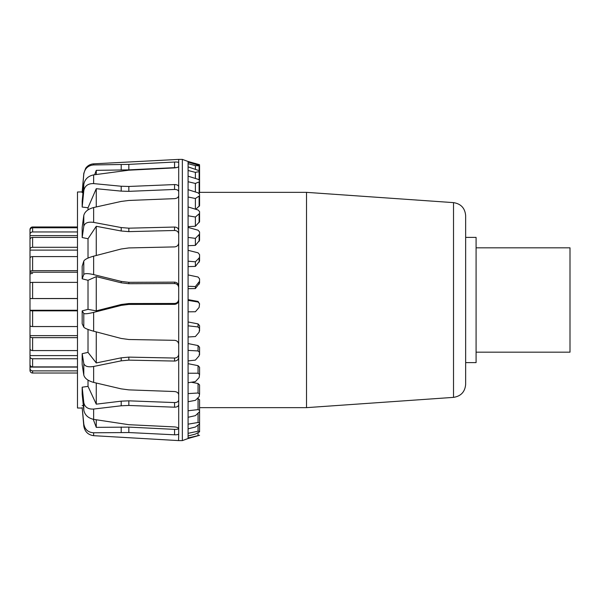 <?xml version="1.0" encoding="UTF-8"?>
<svg xmlns="http://www.w3.org/2000/svg" width="600" height="600" viewBox="0 0 600 600"><rect width="100%" height="100%" fill="white"/><g stroke="black" fill="none" stroke-linecap="round" stroke-linejoin="round"><path stroke-width="0.9" d="M465.653 300L465.653 215.64C465 208.14 460.957 203.805 453.518 202.627L453.518 397.373C460.957 396.195 465 391.86 465.653 384.36L465.653 300M453.518 202.627L306.525 192.353L306.525 407.647L199.567 407.647L199.567 408.24M476.085 247.822L570 247.822L570 352.178L476.085 352.178M465.653 362.61L476.085 362.61L476.085 237.39L465.653 237.39M30 231.645L30 229.583A2.61 2.61 180 0 1 32.61 226.972L77.475 226.972M77.475 227.767L32.61 227.767A2.61 2.58 180 0 0 30 230.347L30 234.382A2.61 2.43 -0 0 1 32.61 231.952L77.475 231.952M30 243.353L30 234.382M30 235.597L77.475 235.597M77.475 237.413L32.61 237.413A2.61 2.235 180 0 0 30 239.647L30 249.173A2.61 1.882 -0 0 1 32.61 247.29L77.475 247.29M77.475 310.845L32.61 310.845A2.61 0.39 180 0 1 30 310.455L30 249.173M30 247.822L30 250.118L77.475 250.118M77.475 256.59L32.61 256.59A2.61 1.552 180 0 0 30 258.142L30 271.702A2.61 1.05 0 0 1 32.61 270.66L77.475 270.66M77.475 272.228L30 272.228L30 271.702M77.475 282.375L32.61 282.375A2.61 0.63 180 0 0 30 283.005L30 298.545L77.475 298.493M30 298.567L77.475 298.567M77.475 337.657L32.61 337.657A2.61 1.343 180 0 1 30 336.315L30 310.26L77.475 310.26M30 310.455L30 325.605A2.61 0.945 0 0 0 32.61 326.55L77.475 326.55M77.475 358.748L32.61 358.748A2.61 2.1 180 0 1 30 356.647L30 335.64L77.475 335.64M30 336.315L30 348.765A2.61 1.808 0 0 0 32.61 350.572L77.475 350.572M30 359.235L30 355.597L77.475 355.597M30 356.647L30 364.5A2.61 2.393 0 0 0 32.61 366.892L77.475 366.892M77.475 370.882L32.61 370.882A2.61 2.535 180 0 1 30 368.355L30 363.308M30 369.112L30 367.087L77.475 367.087M30 368.355L30 370.418A2.61 2.61 0 0 0 32.61 373.028L77.475 373.028M30 274.395A2.61 0.945 180 0 1 32.61 273.45M199.118 193.545L199.567 192.923L199.567 181.665L195.39 183.45L188.085 181.733L188.085 176.167L198.053 179.303L199.567 180.495L199.567 188.88M195.757 209.28L199.567 205.702L199.567 195.788L195.39 198.51L188.085 197.002L188.085 189.683L198.053 192.817L199.567 194.243L199.567 195.788M188.085 226.642L195.39 226.23L199.567 221.7L199.567 213.458L195.39 217.028L188.085 215.775L188.085 206.955L198.053 209.978L199.567 211.59L199.567 213.458M188.085 245.7L195.39 245.392L199.567 240.36L199.567 234.075L195.39 238.373L188.085 237.413L188.085 227.4L198.053 230.205L199.567 231.952L199.567 234.075M188.085 266.61L195.39 266.407L199.567 261.053L199.567 256.935L199.118 258.038L195.39 261.81L188.085 261.188L188.085 250.312L198.053 252.81L199.567 254.632L199.567 256.935M188.085 288.66L195.39 288.57L199.567 283.072L199.567 281.265L195.39 286.553L188.085 286.282L188.085 274.92L198.053 277.02L199.567 278.858L199.567 281.265M199.567 303.795L199.118 307.433L195.39 311.752L188.085 311.843L188.085 300.375L198.053 302.017L199.567 303.795L198.053 301.425L188.085 299.625M199.567 328.612L199.118 332.183L195.39 336.555L188.085 336.998L188.085 325.822L198.053 326.94L199.567 328.612L199.567 325.688L198.053 323.895L188.085 321.968M199.567 352.447L199.118 355.83L195.39 360.112L188.085 360.9L188.085 350.392L198.053 350.947L199.567 352.447L199.567 347.272L198.053 345.555L188.085 343.567M199.567 374.505L199.118 377.58L195.39 381.623L188.085 382.725L188.085 373.237L198.053 373.222L199.567 374.505L199.567 367.245L198.053 365.663L188.085 363.675M199.567 394.02L199.118 396.683L195.39 400.35L188.085 401.73L188.085 393.6L198.053 393L199.567 394.02L199.567 384.93L198.053 383.535L191.295 382.237M199.567 410.332L199.567 399.728L198.053 398.558L198.053 409.612L199.567 410.332L199.567 411.728L195.39 415.658L188.085 417.27L188.085 410.768L198.053 409.612M199.567 165.855L195.39 165.608L188.085 163.672L188.085 162.105L199.567 165.54L199.567 178.605M199.567 171.57L195.39 172.358L188.085 170.498L188.085 166.875L199.567 170.82L199.567 180.495L199.567 170.82M199.567 423.893L195.39 427.035L188.085 428.82L188.085 424.162L198.053 422.49L199.567 422.888L199.567 423.893L199.567 412.125M199.567 431.842L195.39 434.077L188.085 435.982L188.085 433.335L198.053 431.197L199.567 431.265L199.567 431.842M199.567 435.3L188.085 438.518L188.085 437.963L199.567 435.3M188.085 438.518L182.347 440.61L182.347 159.39L178.695 159.39L178.695 162.675C178.462 162.157 177.083 161.947 174.562 162.045L128.835 164.377L93.645 164.94C88.073 165.435 84.795 168.502 83.797 174.142L82.177 192.653L83.797 173.363L85.657 168.292C87.63 165.578 90.3 164.1 93.645 163.845L178.695 159.39M188.085 162.105L188.085 161.483L182.347 159.39M188.085 166.875L188.085 163.672M188.085 176.167L188.085 170.498M188.085 189.683L188.085 181.733M188.085 206.955L188.085 197.002M188.085 227.4L188.085 215.775M188.085 250.312L188.085 237.413M188.085 274.92L188.085 261.188M188.085 300.375L188.085 286.282M188.085 325.822L188.085 311.843M188.085 350.392L188.085 336.998M188.085 373.237L188.085 360.9M188.085 393.6L188.085 382.725M188.085 410.768L188.085 401.73M188.085 424.162L188.085 417.27M188.085 433.335L188.085 428.82M188.085 437.963L188.085 435.982M199.567 416.963L199.567 429.18M199.567 401.123L199.567 431.265M199.567 349.515L199.567 354.69M199.567 328.065L199.567 330.99M306.525 192.353L199.567 192.353L199.567 189.667M199.567 411.12L199.567 422.888M199.567 258.75L199.567 254.632M199.567 204.165L199.567 194.243M199.567 183.038L199.567 181.665M199.567 178.29L199.567 165.54M199.567 180.495L199.567 168.157M199.567 192.353L199.567 188.273M195.39 169.087L195.39 165.608M195.39 178.462L195.39 172.358M195.39 191.977L195.39 183.45M195.39 209.167L195.39 198.51M195.39 226.23L195.39 217.028M195.39 245.392L195.39 238.373M195.39 266.407L195.39 261.81M195.39 288.57L195.39 286.553M199.567 164.7L188.085 161.483M195.39 164.175L195.39 163.44M82.215 408.082L77.475 408L77.475 192L82.177 191.917L83.273 179.355M178.695 440.603L93.645 435.683C88.073 434.888 84.795 431.67 83.797 426.03L82.177 407.618L83.797 423.915C84.795 429.472 88.073 432.428 93.645 432.78L128.835 432.54L174.562 434.805C177.083 434.873 178.462 434.528 178.695 433.778L178.695 428.85C178.462 427.808 177.083 427.162 174.562 426.915L128.835 424.695L93.645 419.37C88.073 418.088 84.795 414.998 83.797 410.092L82.177 394.252L82.177 387.195L83.797 402.57C84.795 407.197 88.073 409.357 93.645 409.05L121.2 405.78L128.835 405.457L174.562 407.197C177.083 407.138 178.462 406.275 178.695 404.61L178.695 394.815C178.462 392.918 177.083 391.83 174.562 391.537L128.835 389.873L121.2 388.868L93.645 382.41C88.073 380.873 84.795 378.442 83.797 375.12L82.177 364.582L82.177 353.678L83.797 363.495C84.795 366.382 88.073 367.373 93.645 366.465L121.2 360.84L128.835 360.135L174.562 361.058C177.083 360.885 178.462 359.647 178.695 357.353L178.695 344.385C178.462 341.97 177.083 340.62 174.562 340.327L128.835 339.51L121.2 338.46L93.645 331.207C88.073 329.67 84.795 328.32 83.797 327.15L82.177 323.752L82.177 310.875L83.797 313.44C84.795 314.093 88.073 313.74 93.645 312.39L121.2 305.385L128.835 304.418L174.562 304.358C177.083 304.103 178.462 302.707 178.695 300.173L178.695 286.282C178.462 283.763 177.083 282.382 174.562 282.142L128.835 282.315L121.2 281.4L93.645 274.605C88.073 273.337 84.795 273.3 83.797 274.493L82.177 278.812L82.177 266.197L83.797 261.06C84.795 259.358 88.073 257.73 93.645 256.17L121.2 248.993L128.835 247.935L174.562 246.907C177.083 246.608 178.462 245.295 178.695 242.97L178.695 230.55C178.462 228.36 177.083 227.197 174.562 227.048L128.835 228.18L121.2 227.558L93.645 222.39C88.073 221.618 84.795 222.9 83.797 226.245L82.177 237.54L82.177 227.362L83.797 215.407C84.795 211.657 88.073 209.032 93.645 207.532L121.2 201.428L128.835 200.46L174.562 198.638C177.083 198.353 178.462 197.347 178.695 195.623L178.695 186.825C178.462 185.347 177.083 184.597 174.562 184.567L128.835 186.465L121.2 186.24L93.645 183.6C88.073 183.45 84.795 185.828 83.797 190.748L82.177 207.06L82.177 201.09L83.797 184.387C84.795 179.235 88.073 176.062 93.645 174.877L128.835 170.19L174.562 167.887C177.083 167.663 178.462 167.145 178.695 166.328L178.695 162.675M178.583 440.603L178.695 433.778M178.695 186.825L178.695 166.328M178.695 428.85L178.695 404.61M178.695 230.55L178.695 195.623M178.695 394.815L178.695 357.353M178.695 344.385L178.695 300.173M178.695 286.282L178.695 242.97M178.695 287.685C178.462 285.165 177.083 283.785 174.562 283.545L128.835 283.718L121.2 282.795L96.262 276.638L88.012 280.298L82.177 278.812M178.695 234.007C178.462 231.81 177.083 230.64 174.562 230.49L128.835 231.623L121.2 230.993L96.262 226.298L88.012 238.733L82.177 237.54M178.695 191.738C178.462 190.245 177.083 189.488 174.562 189.458L128.835 191.347L121.2 191.123L96.262 188.7L88.012 207.765L82.177 207.06M176.82 167.55L128.835 169.86L96.262 170.347L94.65 174.727M82.995 192.667L82.177 192.653M82.177 405.63L83.332 405.585M82.177 387.195L88.012 386.362L88.012 380.115M82.177 353.678L88.012 352.395L88.012 329.438M82.177 310.875L88.012 309.368L88.012 280.298M88.012 258.09L88.012 238.733M88.012 209.895L88.012 207.765M96.262 174.488L96.262 170.347M96.262 206.94L96.262 188.7M96.262 255.487L96.262 226.298M88.012 309.368L96.262 310.853L121.2 304.5L128.835 303.532L174.562 303.472C177.083 303.218 178.462 301.822 178.695 299.288M96.262 310.853L96.262 276.638M88.012 352.395L96.262 362.947L121.2 357.832L128.835 357.12L174.562 358.043C177.083 357.87 178.462 356.632 178.695 354.322M96.262 362.947L96.262 331.897M88.012 386.362L96.262 404.16L121.2 401.16L128.835 400.83L174.562 402.577C177.083 402.518 178.462 401.647 178.695 399.967M96.262 404.16L96.262 383.032M93.233 419.287L96.262 427.357L128.835 427.11L174.562 429.368C177.083 429.435 178.462 429.09 178.695 428.325M96.262 427.357L96.262 419.812M32.61 373.028L32.61 370.882M32.61 231.952L32.61 227.767M32.61 247.29L32.61 237.413M32.61 270.66L32.61 256.59M32.61 298.493L32.61 282.375M32.61 326.55L32.61 310.845M32.61 350.572L32.61 337.657M32.61 366.892L32.61 358.748M198.053 432.765L198.053 435.442M198.053 425.22L198.053 431.197M198.053 413.408L198.053 422.49M198.053 383.535L198.053 393M198.053 365.663L198.053 373.222M198.053 345.555L198.053 350.947M198.053 323.895L198.053 326.94M198.053 301.425L198.053 302.017M199.118 284.265L199.118 282.435M199.118 262.2L199.118 258.038M199.118 241.433L199.118 235.065M199.118 222.653L199.118 214.305M199.118 206.505L199.118 196.462M199.118 193.41L199.118 182.145M199.118 179.828L199.118 171.84M199.118 170.347L199.118 165.9M199.118 165.278L199.118 164.528M83.797 174.142L83.797 173.363M83.797 426.03L83.797 423.915M83.797 190.748L83.797 184.387M83.797 410.092L83.797 402.57M83.797 226.245L83.797 215.407M83.797 375.12L83.797 363.495M83.797 327.15L83.797 313.44M83.797 274.493L83.797 261.06M93.645 164.94L93.645 163.845M93.645 435.683L93.645 432.78M93.645 183.6L93.645 174.877M93.645 419.37L93.645 409.05M93.645 222.39L93.645 207.532M93.645 382.41L93.645 366.465M93.645 331.207L93.645 312.39M93.645 274.605L93.645 256.17M174.562 283.545L174.562 282.142M128.835 283.718L128.835 282.315M121.2 282.795L121.2 281.4M174.562 230.49L174.562 227.048M128.835 231.623L128.835 228.18M174.562 189.458L174.562 184.567M121.2 230.993L121.2 227.558M128.835 191.347L128.835 186.465M174.562 167.535L174.562 162.045M121.2 191.123L121.2 186.24M128.835 169.86L128.835 164.377M121.2 170.078L121.2 164.595M174.562 303.472L174.562 304.358M128.835 303.532L128.835 304.418M121.2 304.5L121.2 305.385M174.562 358.043L174.562 361.058M128.835 357.12L128.835 360.135M121.2 357.832L121.2 360.84M174.562 402.577L174.562 407.197M128.835 400.83L128.835 405.457M121.2 401.16L121.2 405.78M174.562 429.368L174.562 434.805M128.835 427.11L128.835 432.54M121.2 426.998L121.2 432.428M453.518 397.373L306.525 407.647M182.347 440.61L178.695 440.61"/></g></svg>
